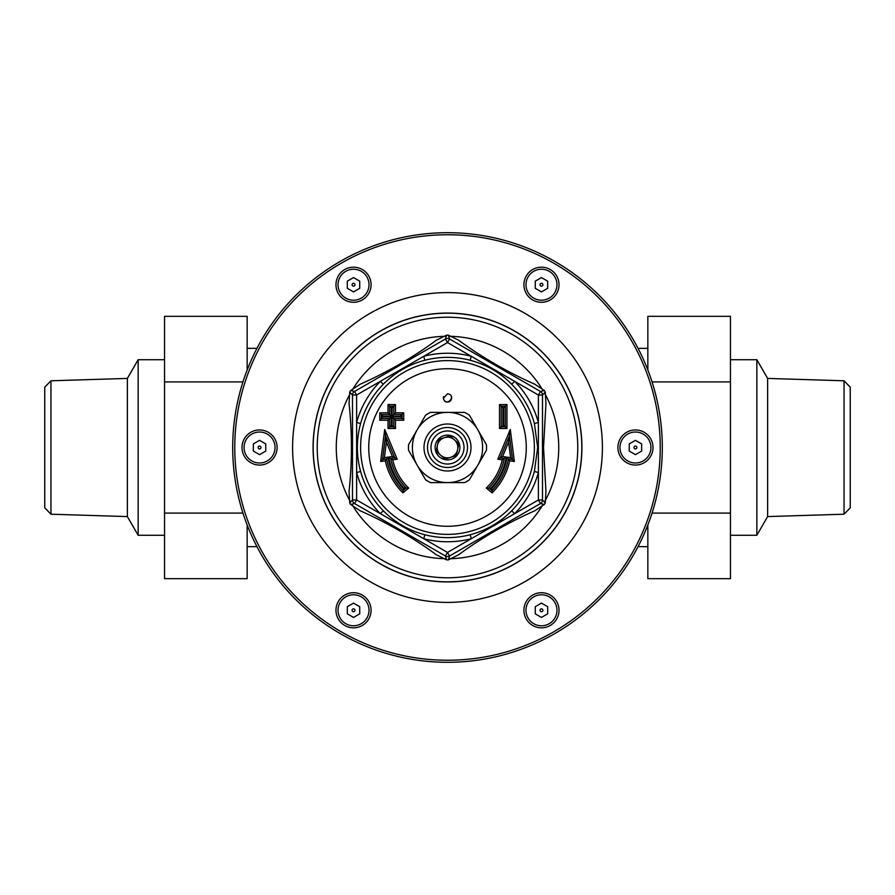 <?xml version="1.0" encoding="UTF-8"?>
<svg xmlns="http://www.w3.org/2000/svg" width="895" height="895" viewBox="0 0 895 895"><rect width="100%" height="100%" fill="white"/><g stroke="black" fill="none" stroke-linecap="round" stroke-linejoin="round"><path stroke-width="1.34" d="M352.093 610.267A1.432 1.432 0 0 1 354.241 609.025A1.432 1.432 0 0 1 354.241 611.509A1.432 1.432 0 0 1 352.093 610.267M634.018 447.5A1.432 1.432 0 0 1 636.166 446.258A1.432 1.432 0 0 1 636.166 448.742A1.432 1.432 0 0 1 634.018 447.5M540.043 610.267A1.432 1.432 0 0 1 542.191 609.025A1.432 1.432 0 0 1 542.191 611.509A1.432 1.432 0 0 1 540.043 610.267M258.118 447.5A1.432 1.432 0 0 1 260.266 446.258A1.432 1.432 0 0 1 260.266 448.742A1.432 1.432 0 0 1 258.118 447.5M352.093 284.733A1.432 1.432 0 0 1 354.241 283.491A1.432 1.432 0 0 1 354.241 285.975A1.432 1.432 0 0 1 352.093 284.733M540.043 284.733A1.432 1.432 0 0 1 542.191 283.491A1.432 1.432 0 0 1 542.191 285.975A1.432 1.432 0 0 1 540.043 284.733M451.404 396.597A4.128 4.128 0 0 1 447.5 402.056A4.128 4.128 0 0 1 443.596 396.597M447.5 393.8L447.5 393.8C457.681 395.221 445.721 408.321 443.383 398.275L447.5 393.8M730.454 359.723L756.846 359.723L756.846 535.277L730.454 535.277M164.546 535.277L138.154 535.277L138.154 359.723L164.546 359.723M50.948 514.211L50.948 380.789L44.75 387.177L44.75 507.823L50.948 514.211L127.37 516.583L127.37 378.417L138.154 359.723M844.052 380.789L844.052 514.211L850.25 507.823L850.25 387.177L844.052 380.789L767.63 378.417L767.63 516.583L756.846 535.277M247.154 370.027L247.154 316.327L164.546 316.327L164.546 381.919L242.959 381.919M242.959 513.081L164.546 513.081L164.546 578.673L247.154 578.673L247.154 524.973M164.546 513.081L164.546 381.919M647.846 524.973L647.846 578.673L730.454 578.673L730.454 513.081L652.041 513.081M652.041 381.919L730.454 381.919L730.454 316.327L647.846 316.327L647.846 370.027M730.454 381.919L730.454 513.081M541.475 302.286A17.553 17.553 0 0 0 559.028 284.733A17.553 17.553 0 0 0 541.475 267.18A17.553 17.553 0 0 0 523.922 284.733A17.553 17.553 0 0 0 541.475 302.286M547.673 281.153L547.673 288.313L541.475 291.882L535.277 288.313L535.277 281.153L541.475 277.573L547.673 281.153M353.525 302.286A17.553 17.553 0 0 0 371.078 284.733A17.553 17.553 0 0 0 353.525 267.18A17.553 17.553 0 0 0 335.972 284.733A17.553 17.553 0 0 0 353.525 302.286M359.723 281.153L359.723 288.313L353.525 291.882L347.327 288.313L347.327 281.153L353.525 277.573L359.723 281.153M259.55 465.053A17.553 17.553 0 0 0 277.103 447.5A17.553 17.553 0 0 0 259.55 429.947A17.553 17.553 0 0 0 241.997 447.5A17.553 17.553 0 0 0 259.55 465.053M265.748 443.92L265.748 451.08L259.55 454.66L253.352 451.08L253.352 443.92L259.55 440.34L265.748 443.92M541.475 627.82A17.553 17.553 0 0 0 559.028 610.267A17.553 17.553 0 0 0 541.475 592.714A17.553 17.553 0 0 0 523.922 610.267A17.553 17.553 0 0 0 541.475 627.82M547.673 606.687L547.673 613.847L541.475 617.427L535.277 613.847L535.277 606.687L541.475 603.118L547.673 606.687M635.45 465.053A17.553 17.553 0 0 0 653.003 447.5A17.553 17.553 0 0 0 635.45 429.947A17.553 17.553 0 0 0 617.897 447.5A17.553 17.553 0 0 0 635.45 465.053M641.648 443.92L641.648 451.08L635.45 454.66L629.252 451.08L629.252 443.92L635.45 440.34L641.648 443.92M234.77 447.5A212.73 212.73 0 0 1 553.871 263.264A212.73 212.73 0 0 1 553.871 631.736A212.73 212.73 0 0 1 234.77 447.5M232.7 447.5A214.8 214.8 0 0 0 447.5 662.3A214.8 214.8 0 0 0 662.3 447.5A214.8 214.8 0 0 0 447.5 232.7A214.8 214.8 0 0 0 232.7 447.5M581.929 447.5A134.429 134.429 0 0 0 380.286 331.083A134.429 134.429 0 0 0 380.286 563.917A134.429 134.429 0 0 0 581.929 447.5M447.5 467.514A20.014 20.014 0 0 0 465.78 439.367A20.014 20.014 0 0 0 432.632 434.109A20.014 20.014 0 0 0 447.5 467.514M447.5 470.994A23.494 23.494 0 0 0 467.85 435.753A23.494 23.494 0 0 0 427.15 435.753A23.494 23.494 0 0 0 447.5 470.994M477.908 429.947A35.106 35.106 0 0 1 447.5 482.606A35.106 35.106 0 0 1 417.092 429.947A35.106 35.106 0 0 1 477.908 429.947L469.383 415.168A39.033 39.033 0 0 0 464.561 412.394L430.439 412.394A39.033 39.033 0 0 0 425.617 415.168L408.567 444.714A39.033 39.033 0 0 0 408.567 450.286L425.617 479.832A39.033 39.033 0 0 0 430.439 482.606L464.561 482.606A39.033 39.033 0 0 0 469.383 479.832L486.432 450.286A39.033 39.033 0 0 0 486.432 444.714L477.908 429.947M392.715 459.817L397.19 459.202L394.796 457.86L385.544 435.798L382.523 459.56L380.643 461.484L385.331 460.847L386.618 459.001A61.956 61.956 0 0 0 403.018 490.639L406.196 487.976A57.828 57.828 0 0 1 390.712 458.419L394.796 457.86L392.413 456.517L388.754 457.021L392.715 459.817A56.15 56.15 0 0 0 408.668 488.055L403.757 487.853L402.94 492.854L408.668 488.055M397.19 459.202L384.705 429.477L386.371 442.119L392.413 456.517M384.705 429.477L380.643 461.484M382.523 459.56L386.618 459.001L387.938 457.155L384.402 457.636L382.523 459.56M379.782 420.247L388.038 420.247L388.05 428.504L395.478 428.504L395.478 420.247L403.734 420.247L403.734 412.819L395.478 412.819L395.478 404.562L388.038 404.562L388.038 412.819L379.782 412.819L379.782 420.247L381.404 418.58L389.672 418.58L389.672 426.848L393.8 426.848L393.8 418.58L402.056 418.58L402.056 414.452L393.8 414.452L393.8 406.196L389.672 406.196L389.672 414.452L381.404 414.452L381.404 418.58L383.038 416.097L379.782 412.819M497.81 459.202L502.285 459.817L504.288 458.419A57.828 57.828 0 0 1 488.804 487.976L491.981 490.639A61.956 61.956 0 0 0 508.382 459.001L512.477 459.56L509.456 435.798L500.204 457.86L504.288 458.419L506.246 457.021L502.587 456.517L497.81 459.202L510.295 429.477L508.628 442.119L510.597 457.636L514.356 461.484L510.295 429.477M502.285 459.817A56.15 56.15 0 0 1 486.332 488.055L492.06 492.854A63.59 63.59 0 0 0 509.669 460.847L514.356 461.484M506.962 404.562L499.522 404.562L499.522 428.504L506.95 428.504L506.962 404.562L505.328 406.196L501.2 406.196L501.2 426.848L505.328 426.848L505.328 406.196L503.706 407.829L503.706 425.181L506.95 428.504M384.402 457.636L386.371 442.119M383.038 416.097L391.294 416.097L391.294 407.829L392.122 407.829L392.122 416.097L400.389 416.085L403.734 412.819M400.389 416.085L403.734 420.247M400.389 416.913L392.122 416.913L393.8 418.58L393.8 426.848L391.294 425.181L388.05 428.504M392.122 416.913L392.122 425.181M391.294 425.181L391.294 416.913L388.038 420.247M391.294 416.913L383.038 416.925M391.294 416.097L388.038 412.819M391.294 407.829L388.038 404.562M392.122 407.829L395.478 404.562M392.122 416.097L395.478 412.819M395.478 428.504L393.8 426.848M395.478 420.247L393.8 418.58L396.519 418.58M503.706 425.181L499.522 428.504M502.878 425.181L502.878 407.829L499.522 404.562M502.878 407.829L503.706 407.829M510.597 457.636L507.062 457.155A60.334 60.334 0 0 1 491.87 488.39L492.06 492.854M507.062 457.155L509.669 460.847M491.87 488.39L486.332 488.055M502.587 456.517L508.628 442.119M540.446 391.451A4.128 4.128 0 0 1 542.504 395.031L545.256 392.077L544.384 390.556L540.446 391.451L449.57 338.992A4.128 4.128 0 0 0 445.43 338.992L447.5 342.561L471.24 356.277A94.266 94.266 0 0 0 423.76 356.277L380.364 381.326A94.266 94.266 0 0 0 356.624 422.451L356.624 472.549A94.266 94.266 0 0 0 380.364 513.674L423.76 538.723A94.266 94.266 0 0 0 471.24 538.723L514.636 513.674A94.266 94.266 0 0 0 538.376 472.549L538.376 395.031L542.504 395.031A4.128 4.128 0 0 0 540.446 391.451L538.376 395.031L514.636 381.326L511.694 384.223A90.138 90.138 0 0 1 534.393 423.548L538.376 422.451A94.266 94.266 0 0 0 514.636 381.326L471.24 356.277L470.199 360.271C486.198 364.5 500.025 372.488 511.694 384.223M544.384 390.556L534.762 384.201C507.823 372.298 482.461 357.664 458.687 340.279L448.373 335.122L449.57 338.992L447.5 342.561L423.76 356.277L424.801 360.271A90.138 90.138 0 0 1 470.199 360.271M448.373 335.122L446.627 335.122L445.43 338.992L354.554 391.451A4.128 4.128 0 0 0 352.496 395.031L356.624 395.031L380.364 381.326L383.306 384.223C394.975 372.488 408.802 364.5 424.801 360.271M354.554 391.451L350.616 390.556L349.744 392.077L352.496 395.031A4.128 4.128 0 0 1 354.554 391.451L356.624 395.031L356.624 422.451L360.607 423.548A90.138 90.138 0 0 1 383.306 384.223M352.496 395.031L352.496 499.969A4.128 4.128 0 0 0 354.554 503.549L356.624 499.969L356.624 472.549L360.607 471.452C356.277 455.488 356.277 439.512 360.607 423.548M352.496 499.969L349.744 502.923L350.616 504.444L354.554 503.549A4.128 4.128 0 0 1 352.496 499.969L356.624 499.969L380.364 513.674L383.306 510.776A90.138 90.138 0 0 1 360.607 471.452M534.393 423.548L537.649 447.5L534.393 471.452L538.376 472.549L538.376 499.969L540.446 503.549A4.128 4.128 0 0 0 542.504 499.969L538.376 499.969L514.636 513.674L511.694 510.776C500.025 522.512 486.198 530.5 470.199 534.729L471.24 538.723L447.5 552.439L445.43 556.008A4.128 4.128 0 0 0 449.57 556.008L447.5 552.439L423.76 538.723L424.801 534.729C408.802 530.5 394.975 522.512 383.306 510.776M540.446 503.549L544.384 504.444L545.256 502.923L542.504 499.969A4.128 4.128 0 0 1 540.446 503.549L449.57 556.008L448.373 559.878L458.687 554.721C482.461 537.336 507.823 522.702 534.762 510.799L544.384 504.444M542.504 499.969L542.504 395.031M354.554 503.549L445.43 556.008L446.627 559.878L448.373 559.878M545.256 502.923L545.95 491.422L543.522 447.5L545.95 403.578L545.256 392.077M350.616 504.444L360.237 510.799C387.177 522.702 412.539 537.336 436.312 554.721L446.627 559.878M446.627 335.122L436.312 340.279C412.539 357.664 387.177 372.298 360.237 384.201L350.616 390.544M349.744 392.077L349.05 403.578C352.216 432.856 352.216 462.144 349.05 491.422L349.744 502.923M449.984 435.831L458.844 443.819L456.361 455.477L450.688 457.323A10.326 10.326 0 0 0 454.414 439.825A10.326 10.326 0 0 0 444.312 437.677L449.984 435.831M438.639 439.523L444.312 437.677A10.326 10.326 0 0 0 437.398 445.352L438.639 439.523M436.156 451.181L437.398 445.352A10.326 10.326 0 0 0 450.688 457.323L445.016 459.169L436.156 451.181M438.293 439.21A12.396 12.396 0 0 0 444.916 459.616A12.396 12.396 0 0 0 459.292 443.674A12.396 12.396 0 0 0 438.293 439.21M440.586 455.175A10.326 10.326 0 0 0 457.602 449.648M435.227 436.436A16.524 16.524 0 0 1 463.218 442.398A16.524 16.524 0 0 1 444.065 463.666A16.524 16.524 0 0 1 435.227 436.436M353.525 617.427L347.327 613.847L347.327 606.687L353.525 603.118L359.723 606.687L359.723 613.847L353.525 617.427M353.525 627.82A17.553 17.553 0 0 0 371.078 610.267A17.553 17.553 0 0 0 353.525 592.714A17.553 17.553 0 0 0 335.972 610.267A17.553 17.553 0 0 0 353.525 627.82A17.553 17.553 0 0 0 371.078 610.267A17.553 17.553 0 0 0 353.525 592.714A17.553 17.553 0 0 0 335.972 610.267A17.553 17.553 0 0 0 353.525 627.82M541.475 300.217A15.495 15.495 0 0 1 528.061 276.98A15.495 15.495 0 0 1 554.889 276.98A15.495 15.495 0 0 1 541.475 300.217M353.525 300.217A15.495 15.495 0 0 1 340.111 276.98A15.495 15.495 0 0 1 366.939 276.98A15.495 15.495 0 0 1 353.525 300.217M259.55 462.995A15.495 15.495 0 0 1 246.136 439.758A15.495 15.495 0 0 1 272.964 439.758A15.495 15.495 0 0 1 259.55 462.995M541.475 625.762A15.495 15.495 0 0 1 528.061 602.525A15.495 15.495 0 0 1 554.889 602.525A15.495 15.495 0 0 1 541.475 625.762M635.45 462.995A15.495 15.495 0 0 1 622.036 439.758A15.495 15.495 0 0 1 648.864 439.758A15.495 15.495 0 0 1 635.45 462.995M447.5 292.598A154.902 154.902 0 0 0 313.351 524.951A154.902 154.902 0 0 0 581.649 524.951A154.902 154.902 0 0 0 447.5 292.598M385.331 460.847A63.59 63.59 0 0 0 402.94 492.854M526.271 447.5A78.771 78.771 0 0 1 447.5 526.271A78.771 78.771 0 0 1 368.729 447.5A78.771 78.771 0 0 1 447.5 368.729A78.771 78.771 0 0 1 526.271 447.5M388.754 457.021A59.517 59.517 0 0 0 403.757 487.853M403.13 488.39A60.334 60.334 0 0 1 387.938 457.155M491.243 487.853A59.517 59.517 0 0 0 506.246 457.021M470.199 534.729A90.138 90.138 0 0 1 424.801 534.729M534.393 471.452A90.138 90.138 0 0 1 511.694 510.776M534.382 447.5A86.882 86.882 0 0 0 404.059 372.253A86.882 86.882 0 0 0 404.059 522.747A86.882 86.882 0 0 0 534.382 447.5M545.044 500.954A111.226 111.226 0 0 0 545.044 394.046M542.56 389.75A111.226 111.226 0 0 0 449.984 336.296M445.016 336.296A111.226 111.226 0 0 0 352.44 389.75M349.956 394.046A111.226 111.226 0 0 0 349.956 500.954M352.44 505.25A111.226 111.226 0 0 0 445.016 558.704M449.984 558.704A111.226 111.226 0 0 0 542.56 505.25M577.756 447.5A130.256 130.256 0 0 1 382.366 560.315A130.256 130.256 0 0 1 382.366 334.685A130.256 130.256 0 0 1 577.756 447.5M581.817 447.5A134.317 134.317 0 0 0 380.341 331.172A134.317 134.317 0 0 0 380.341 563.828A134.317 134.317 0 0 0 581.817 447.5M353.525 625.762A15.495 15.495 0 0 1 340.111 602.525A15.495 15.495 0 0 1 366.939 602.525A15.495 15.495 0 0 1 353.525 625.762M127.37 516.583L138.154 535.277M50.948 380.789L127.37 378.417M767.63 378.417L756.846 359.723M844.052 514.211L767.63 516.583M247.154 546.644L256.943 546.644M247.154 348.356L256.943 348.356M638.057 546.644L647.846 546.644M638.057 348.356L647.846 348.356"/></g></svg>
